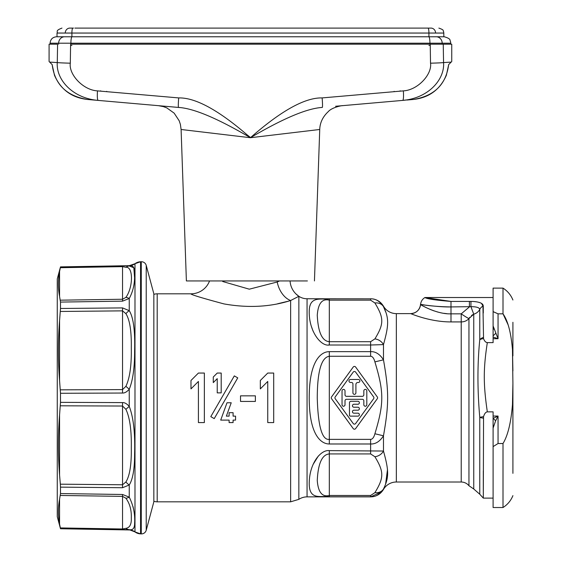 <?xml version="1.0" encoding="UTF-8"?>
<svg xmlns="http://www.w3.org/2000/svg" width="562" height="562" viewBox="0 0 562 562"><rect width="100%" height="100%" fill="white"/><g stroke="black" fill="none" stroke-linecap="round" stroke-linejoin="round"><path stroke-width="0.84" d="M383.509 488.933L383.474 489.017C389.059 477.538 388.974 470.78 383.474 451.033L329.311 450.626C321.19 449.495 309.922 462.421 309.269 481.767C308.454 500.988 320.452 495.382 329.311 496.794L327.59 496.794M313.146 464.353L318.345 456.021M381.387 491.982L370.611 496.871L307.056 496.871A14.858 14.858 0 0 0 298.844 499.351L298.865 296.3A19.811 19.811 170.9 0 1 290.069 280.937M327.583 298.844L329.311 298.836C321.169 299.82 310.245 295.998 309.311 309.62C308.081 330.02 320.495 346.726 329.311 345.012L329.311 300.157C322.167 298.394 318.155 303.403 317.263 315.17C318.085 332.219 322.096 341.064 329.311 341.71L370.611 341.71L374.896 338.9C384.134 323.712 383.987 318.022 374.896 302.967A9.905 8.346 -25.6 0 1 383.474 306.613C379.842 301.204 375.549 298.612 370.611 298.836L307.056 298.766L307.056 496.871M329.163 345.005L328.517 344.984M313.097 331.18L311.39 326.41M309.817 306.262L310.547 304.098M311.952 301.991L312.613 301.387M322.862 298.942L325.222 298.872M387.506 469.382L385.651 483.742M329.311 496.794L370.611 496.794L329.311 496.794L329.311 453.927C322.096 454.567 318.078 463.418 317.263 480.489C318.155 492.242 322.174 497.237 329.311 495.48L370.611 495.48L370.611 496.794C375.549 497.019 379.842 494.427 383.474 489.017L383.474 489.446A14.858 14.858 0 0 1 396.343 482.013L461.219 482.013L461.219 321.921L450.998 321.921C429.052 322.005 409.045 312.844 410.689 313.624L396.343 313.624L396.343 482.013M370.611 298.766L372.009 298.829C377.018 299.434 380.839 301.885 383.474 306.192A14.858 14.858 0 0 0 396.343 313.624M383.509 306.697L385.651 311.889M370.611 495.48L374.896 492.67A9.905 8.346 25.6 0 0 383.474 489.017M374.896 492.67C384.043 477.602 384.078 471.89 374.896 456.73A9.905 8.346 -25.6 0 0 383.474 451.033L383.474 435.803C389.023 404.345 389.023 391.285 383.474 359.828C379.842 354.151 375.549 351.426 370.611 351.65L329.311 351.65C320.733 351.622 309.191 361.134 309.226 397.812C309.191 434.51 320.733 444.001 329.311 443.987L370.611 443.987C375.549 444.212 379.842 441.486 383.474 435.803L374.896 433.752C384.127 403.186 384.022 392.234 374.896 361.886L383.474 359.828L383.474 344.604C388.988 324.836 389.044 318.064 383.474 306.613C379.842 301.204 375.549 298.612 370.611 298.836L329.311 298.836L370.611 298.836L370.611 300.157L329.311 300.157L329.311 298.836M353.224 428.602A1.489 1.489 0 0 0 355.627 428.602L377.313 398.69A1.489 1.489 0 0 0 377.313 396.948L355.627 367.035A1.489 1.489 0 0 0 353.224 367.035L331.531 396.948A1.489 1.489 0 0 0 331.531 398.69L353.224 428.602M329.311 443.987L329.311 439.372C322.124 440.341 318.106 426.628 317.263 398.219C317.319 366.726 322.904 357.144 329.311 356.266L329.311 351.65M374.896 361.886C373.913 358.205 372.48 356.336 370.611 356.266L370.611 345.012L383.474 344.604A9.905 8.346 25.6 0 0 374.896 338.9M420.559 304.583A9.905 9.905 88.7 0 1 410.689 313.624C416.309 313.146 419.596 310.133 420.559 304.583L420.573 304.428C420.917 301.429 422.364 299.125 424.921 297.523L450.998 301.429C435.522 300.185 426.832 298.886 424.921 297.523C426.839 298.886 435.529 300.185 450.998 301.429L469.411 301.429L469.411 306.929L461.219 313.849L450.998 313.849C436.309 314.46 419.175 303.923 420.559 304.583L421.247 304.983M437.11 311.868L439.92 312.584M443.889 313.329L446.916 313.68M423.509 306.241L426.382 307.716M430.042 309.374L433.969 310.877M459.604 301.429L450.998 301.429L450.998 306.929C427.942 306.669 412.269 302.841 425.034 305.089C436.267 306.48 444.921 307.098 450.998 306.929C427.942 306.669 412.269 302.841 425.034 305.089C436.267 306.48 444.921 307.098 450.998 306.929L470.914 306.662L473.752 314.179L468.954 318.57A9.905 8.929 0 0 1 461.219 321.921L450.998 321.921L450.998 302.279M483.278 313.027L483.278 305.819L481.486 303.347C478.936 302.068 475.424 301.429 470.956 301.436L469.411 301.429M481.88 303.592L482.941 304.667M483.257 305.517L483.278 305.819A14.858 13.628 0 0 1 482.941 306.03L481.486 303.347M474.469 301.59L476.295 301.808M479 302.363L480.482 302.862M493.099 337.024L498.051 338.717L493.099 325.932L493.099 342.623L487.324 342.623C485.744 342.462 484.486 341.134 483.545 338.64L482.941 306.03A8.915 8.177 180 0 0 479.772 309.374A9.905 9.083 0 0 1 473.752 314.179L473.752 488.996L468.954 485.73L468.954 318.57L469.832 317.256M493.099 311.615L493.099 311.727A9.905 4.798 0 0 1 493.19 311.699L498.051 313.828L493.099 311.615L493.099 288.116L493.099 297.523L424.921 297.523M493.099 325.932L493.099 311.727M503.004 470.872L503.004 507.521L503.004 443.523L498.051 443.523L498.051 416.049L493.099 418.395L493.099 411.862L487.324 411.862C483.32 384.282 483.243 369.22 487.324 342.623M503.004 443.523C507.872 435.508 511.027 422.526 512.467 404.577L512.909 383.361L512.467 349.501C511.02 332.585 507.865 320.691 503.004 313.828L498.051 313.828L498.051 338.717L493.099 338.717M493.099 411.862L493.099 446.558L493.099 428.082L495.621 420.798L498.051 416.049L493.099 416.049M483.306 470.872L483.306 498.108L493.099 498.108L493.099 507.521L493.099 446.558A9.905 0.625 0 0 0 493.19 446.558L498.051 443.523M493.099 418.395L493.099 428.082M493.099 418.5L493.183 418.395A9.905 1.447 44.4 0 1 495.621 420.798M512.467 404.577L512.909 397.875L512.909 473.344M512.909 397.875L512.909 383.361M512.909 370.899L512.467 349.501M512.909 322.286L512.909 355.901M503.004 313.828L503.004 288.116L503.004 313.828L508.09 324.766M495.628 333.406A14.858 6.505 -49.8 0 1 493.099 335.788M493.963 328.812A14.858 8.219 -37.4 0 1 493.099 329.522M483.306 418.142A8.915 1.805 180 0 1 479.772 417.355L479.772 494.237L483.306 498.108L483.545 416.639C484.486 413.632 485.744 412.037 487.324 411.862M471.483 315.535L472.93 314.565M461.219 321.921L461.219 313.849A9.905 0.71 -145.3 0 0 468.954 318.57L468.954 324.766M470.956 301.436L470.914 306.662C476.414 306.676 479.365 307.576 479.772 309.374L479.772 339.75A8.915 3.295 -172.4 0 1 483.545 338.64M483.545 416.646A8.915 0.534 -7.1 0 0 479.772 417.355C477.349 389.852 477.349 363.979 479.772 339.75A8.915 5.367 180 0 1 483.306 337.411M125.888 528.343C129.787 527.725 131.585 524.241 131.297 517.904C131.585 510.085 129.78 503.531 125.888 498.234L122.544 496.387L122.544 529.004L125.888 528.343A9.905 7.411 86.8 0 0 129.239 529.678C132.829 530.352 134.62 528.245 134.613 523.355C135.217 514.356 133.426 505.61 129.239 497.124L122.544 494.49L60.499 493.555L59.565 499.239C58.026 507.437 58.026 515.733 59.565 524.121L60.499 528.673L129.239 529.678L134.985 531.919A9.905 9.905 180 0 0 129.239 529.952L60.499 528.758L57.261 516.682L57.261 278.956L60.499 266.88L129.239 265.678L134.985 263.719A9.905 9.905 0 0 1 129.239 265.678L60.499 266.957L59.565 271.509C58.026 279.904 58.026 288.201 59.565 296.399L60.499 302.082L122.544 301.148L129.239 298.506C132.822 291.882 134.62 284.463 134.613 276.244C135.217 268.193 133.426 264.765 129.239 265.959L133.833 267.772L134.564 277.488M123.591 265.868L125.53 265.861M81.139 266.599L101.82 266.24M101.82 529.39L81.139 529.032M127.764 529.741L123.675 529.769M60.338 484.177L60.499 487.142L122.544 487.725L129.239 484.985C132.801 479.4 134.592 469.094 134.606 454.068C135.224 433.035 133.433 417.144 129.239 406.403C126.843 403.727 124.616 402.455 122.544 402.603L60.499 402.35L59.565 414.939C58.026 434.925 58.026 454.953 59.565 475.023L60.338 484.177L122.544 484.774L125.888 481.992C129.759 475.859 131.564 464.472 131.297 447.83C131.599 430.302 129.801 417.461 125.888 409.305A9.905 0.365 -41.5 0 0 129.239 406.403L129.239 389.234C132.829 380.565 134.62 367.899 134.613 351.215C135.189 330.765 133.398 317.242 129.239 310.653L122.544 307.906L60.499 308.489L59.565 320.614C58.026 340.677 58.026 360.706 59.565 380.692L60.499 393.288L122.544 393.035C124.638 393.168 126.871 391.897 129.239 389.234A9.905 0.372 41.5 0 0 125.888 386.333C129.801 378.128 131.606 365.286 131.297 347.801C131.557 331.102 129.752 319.715 125.888 313.645A9.905 4.981 -50 0 1 129.239 310.653L129.239 298.506A9.905 5.501 52.8 0 0 125.888 297.396C133.32 287.175 133.32 266.332 125.888 267.287A9.905 7.411 -86.8 0 1 129.239 265.959M60.499 402.35L60.499 393.288M60.499 308.489L60.499 302.082M60.499 493.555L60.499 487.142M125.888 267.287L122.544 266.634L60.338 267.709M60.338 300.178L122.544 299.244L125.888 297.396M125.888 481.992A9.905 4.974 50 0 0 129.239 484.985L129.239 497.124A9.905 5.501 -52.8 0 1 125.888 498.234M125.888 409.305L122.544 406.031L60.338 405.799M60.338 389.838L122.544 389.607L125.888 386.333M125.888 313.645L122.544 310.863L60.338 311.46M133.061 506.678L133.812 510.507M134.985 531.919L140.556 533.872A9.905 9.905 180 0 1 134.985 531.919L134.985 263.719A9.905 9.905 0 0 1 135.006 263.697A9.905 9.905 0 0 1 140.556 261.759L141.273 261.737A4.953 4.953 0 0 1 146.225 265.405L153.84 293.814L153.84 501.824L146.225 530.233A4.953 4.953 0 0 1 141.273 533.9L140.556 533.872L140.556 261.759L135.006 263.697M153.84 294.397L153.84 501.234A9.905 9.905 -0 0 0 157.198 501.824L157.198 293.814A9.905 9.905 180 0 0 153.84 294.397M191.045 293.835L190.982 293.814C190.413 294.488 201.407 297.853 223.964 303.909C247.877 308.152 270.104 307.021 290.631 300.522L290.631 501.824L157.198 501.824M209.542 280.937A19.811 19.811 -50.8 0 1 190.982 293.814L157.198 293.814M288.137 301.232L277.656 303.754M222.7 281.513L249.296 289.184L277.228 281.991L279.518 280.937M307.056 298.766A14.858 14.858 0 0 1 298.865 296.3L290.631 300.522A19.811 12.989 70.9 0 1 277.228 281.991M273.694 373.056L273.694 422.582L267.751 422.582L267.751 381.457L260.325 388.89L260.325 380.481L267.751 373.056L273.694 373.056M234.319 375.894L210.799 416.639L214.227 418.62L237.754 377.875L214.227 418.62L210.799 416.639L234.319 375.894L237.754 377.875L234.319 375.894M227.013 402.771L231.228 402.771L226.36 416.14L229.12 416.14L229.12 412.677L233.082 412.677L233.082 416.14L235.562 416.14L235.562 420.102L233.082 420.102L233.082 422.582L229.12 422.582L229.12 420.102L220.704 420.102L227.013 402.771M213.272 377.018L213.272 382.617L217.234 378.655L217.234 392.866L221.196 392.866L221.196 373.056L217.234 373.056L213.272 377.018L217.234 373.056M204.357 373.056L204.357 422.582L198.414 422.582L198.414 381.457L190.982 388.89L190.982 380.481L198.414 373.056L204.357 373.056M240.515 395.838L255.373 395.838L255.373 401.437L240.515 401.437L240.515 395.838M267.751 373.056L260.325 380.481M226.36 416.14L231.228 402.771M198.414 373.056L190.982 380.481M335.205 396.948A1.489 1.489 0 0 0 335.205 398.69L353.224 423.537A1.489 1.489 0 0 0 355.627 423.537L373.646 398.69A1.489 1.489 0 0 0 373.646 396.948L355.627 372.1A1.489 1.489 0 0 0 353.224 372.1L335.205 396.948M345.012 390.885A1.489 1.489 0 0 0 343.53 389.396A1.489 1.489 0 0 0 342.04 390.885L342.04 404.752A1.489 1.489 0 0 0 343.53 406.235A1.489 1.489 0 0 0 345.012 404.752L345.012 400.79A1.489 1.489 0 0 1 346.501 399.301L362.349 399.301A1.489 1.489 0 0 1 363.832 400.79L363.832 404.752A1.489 1.489 0 0 0 365.321 406.235A1.489 1.489 0 0 0 366.803 404.752L366.803 390.885A1.489 1.489 0 0 0 365.321 389.396A1.489 1.489 0 0 0 363.832 390.885L363.832 394.847A1.489 1.489 0 0 1 362.349 396.329L346.501 396.329A1.489 1.489 0 0 1 345.012 394.847L345.012 390.885M358.387 379.491L350.463 379.491A1.489 1.489 0 0 0 348.974 380.98A1.489 1.489 0 0 0 350.463 382.462L351.454 382.462A1.489 1.489 0 0 1 352.936 383.951L352.936 392.866A1.489 1.489 0 0 0 354.425 394.348A1.489 1.489 0 0 0 355.908 392.866L355.908 384.443A1.981 1.981 0 0 1 357.889 382.462L358.387 382.462A1.489 1.489 0 0 0 359.87 380.98A1.489 1.489 0 0 0 358.387 379.491M349.473 415.149A0.991 0.991 0 0 0 350.463 416.14L357.889 416.14A1.489 1.489 0 0 0 359.378 414.658A1.489 1.489 0 0 0 357.889 413.168L353.927 413.168A1.489 1.489 0 0 1 352.444 411.686A1.489 1.489 0 0 1 353.927 410.197L357.889 410.197A1.489 1.489 0 0 0 359.378 408.714A1.489 1.489 0 0 0 357.889 407.225L353.927 407.225A1.489 1.489 0 0 1 352.444 405.743A1.489 1.489 0 0 1 353.927 404.254L357.889 404.254A1.489 1.489 0 0 0 359.378 402.771A1.489 1.489 0 0 0 357.889 401.282L350.955 401.282A1.489 1.489 0 0 0 349.473 402.771L349.473 415.149M74.865 28.1L427.324 28.1M380.987 28.1L374.236 28.1M346.501 28.1L341.949 28.1M313.315 28.1L308.861 28.1M299.012 28.1L297.53 28.1M264.288 28.1L263.789 28.1M221.196 28.1L219.714 28.1M206.338 28.1L205.748 28.1M177.114 28.1L174.143 28.1M126.598 28.1L119.846 28.1M425.968 28.1L431.44 28.1M69.4 28.1L73.51 28.1M430.253 45.438L428.925 45.438M400.137 90.798L400.137 91.156M70.58 45.438L71.908 45.438M100.696 91.156L100.696 90.798M394.138 91.676L394.138 91.325M106.696 91.325L106.696 91.676M61.968 28.1C54.83 30.777 58.132 31.556 57.015 33.053L65.248 33.053L57.015 33.053L57.015 36.769L444.317 36.769L443.818 36.769L443.818 33.053L435.585 33.053A4.953 4.601 -90 0 0 430.984 28.1M247.259 134.957L250.42 137.458L249.816 137.374M262.707 280.937L186.387 280.937L181.097 129.485L188.565 130.37M307.407 280.937L186.387 280.937M250.42 137.718L181.196 129.499L250.42 137.718L319.637 129.499L250.42 137.718C283.115 118.449 307.07 108.354 322.286 107.433C348.862 105.108 348.862 105.108 322.286 107.433A9.905 0.688 -95 0 0 322.138 97.914C304.955 97.521 281.049 110.791 250.42 137.718C217.705 118.442 193.75 108.354 178.547 107.433L178.547 107.433A9.905 0.688 -85 0 1 178.695 97.914C195.878 97.521 219.784 110.791 250.42 137.718M52.189 64.63L49.653 62.094L52.189 64.63C54.697 84.279 66.379 95.884 87.229 99.446L178.547 107.433M93.917 100.029L124.869 102.741M151.67 105.08L175.955 107.209M49.653 62.094L49.091 61.532L49.653 62.094L57.275 62.572A17.338 0.66 0.8 0 0 70.313 63.176L70.601 44.194L451.743 44.194L450.752 44.194L450.752 43.204L444.317 43.204M56.523 43.204L50.081 43.204L50.081 44.194L49.091 44.194L57.591 44.194L57.275 62.572C55.961 79.663 72.709 98.343 98.174 100.401A9.905 1.496 -85 0 1 97.5 90.882C82.937 90.117 68.578 74.247 70.313 63.176M349.15 105.087L402.666 100.401C428.005 98.357 444.886 79.748 443.558 62.572L443.242 44.194L70.601 44.194M335.605 106.267L402.666 100.401A9.905 1.496 -95 0 0 403.333 90.882C417.938 90.11 432.269 74.184 430.52 63.176L430.232 44.194M430.52 63.176A17.338 0.66 179.2 0 0 443.558 62.572L451.181 62.094L451.743 61.532L448.645 64.63L451.181 62.094M314.446 280.937L319.736 129.485L312.268 130.37M97.5 90.882L178.695 97.914M403.333 90.882L322.138 97.914M406.916 100.029L413.604 99.446C434.454 95.884 446.137 84.279 448.645 64.63L448.645 64.63M402.666 100.401L406.354 99.959M253.574 134.957L251.017 137.374M374.896 456.73L370.611 453.927L329.311 453.927L329.311 450.626M329.311 345.012L370.611 345.012L370.611 341.71M370.611 453.927L370.611 439.372C372.48 439.301 373.913 437.426 374.896 433.752M370.611 356.266L329.311 356.266L329.311 439.372L370.611 439.372M374.896 302.967L370.611 300.157M383.474 306.192L383.474 306.613M473.752 470.872L473.752 488.996L479.772 494.237L479.772 470.872M468.954 470.872L468.954 485.73C466.938 483.32 464.36 482.084 461.219 482.013M122.544 402.603L122.544 487.725M59.565 475.023L59.565 414.939M122.544 307.906L122.544 393.035M59.565 380.692L59.565 320.614M122.544 265.882L122.544 301.148M59.565 296.399L59.565 271.509M141.273 533.9L141.273 261.737M146.225 530.233L146.225 265.405M60.338 527.929L122.544 529.004L122.544 529.748M60.338 495.459L122.544 496.387L122.544 494.49M59.565 524.121L59.565 499.239M71.908 36.825L71.908 33.053L65.248 33.053A4.953 4.601 -90 0 1 69.85 28.1M428.925 36.825L428.925 33.053A4.953 0.899 -90 0 0 428.026 28.1M72.807 28.1A4.953 0.899 -90 0 0 71.908 33.053L443.818 33.053L443.516 31.339C442.385 30.699 445.336 30.383 438.866 28.1M70.896 44.194L70.896 43.204A6.442 1.166 90 0 1 72.062 36.769L64.63 36.769A6.442 5.992 90 0 0 58.645 43.204L450.752 43.204L450.612 41.848C449.389 40.429 451.925 39.01 444.317 36.769M72.062 36.769L428.771 36.769A6.442 1.166 90 0 1 429.944 43.204L429.944 44.194M428.771 36.769L436.203 36.769A6.442 5.992 90 0 1 442.189 43.204L442.189 44.194M56.523 36.769C52.61 37.148 50.461 39.298 50.081 43.204L58.645 43.204L58.645 44.194M370.611 496.871C376.217 496.689 380.509 494.209 383.474 489.446M512.909 495.635C510.879 500.651 507.577 504.613 503.004 507.521L493.099 507.521M493.099 288.116L503.004 288.116C507.577 291.025 510.879 294.987 512.909 300.003M298.865 296.3L295.914 293.898M290.631 501.824L298.844 499.351M181.097 129.485L180.388 124.392L179.194 120.788L174.15 113.138L166.844 107.918L163.458 106.632L158.505 105.684M158.582 105.684L179.601 107.539M179.685 107.546L158.547 105.684M158.484 105.677L158.048 105.642M52.14 64.574L54.5 75.35C60.794 89.604 71.704 97.633 87.229 99.446C71.704 97.633 60.794 89.604 54.5 75.35L52.14 64.574M49.091 44.194L49.091 61.532M451.743 61.532L451.743 44.194M319.736 129.485C319.954 122.713 322.785 116.77 328.243 111.655C332.226 106.97 343.761 105.235 342.328 105.684L336.118 106.225M448.701 64.574L446.333 75.35C440.039 89.604 429.129 97.633 413.604 99.446C429.129 97.633 440.039 89.604 446.333 75.35L448.701 64.574"/></g></svg>
